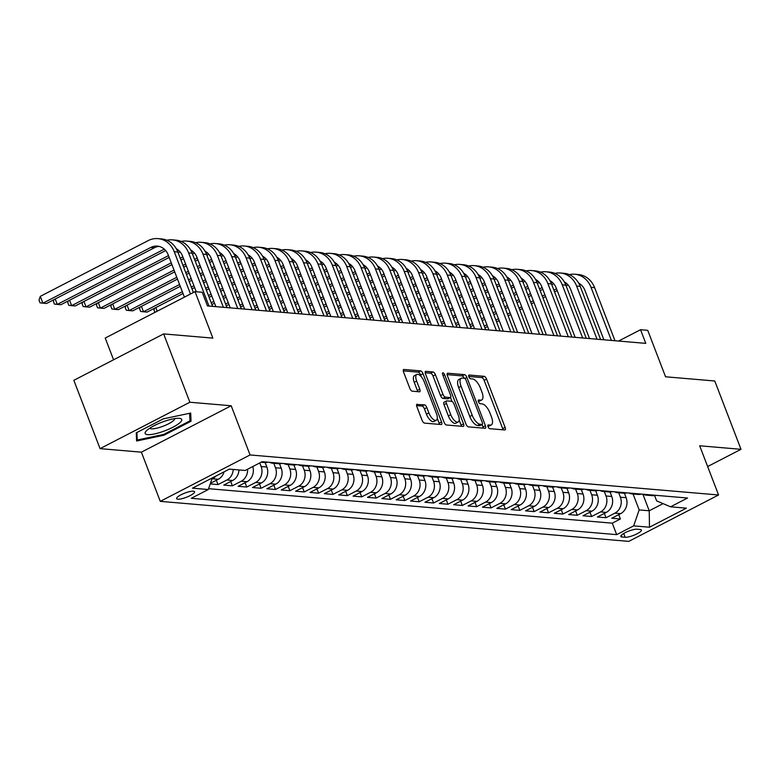 <?xml version="1.0" encoding="UTF-8"?>
<svg xmlns="http://www.w3.org/2000/svg" width="780" height="780" viewBox="0 0 780 780"><rect width="100%" height="100%" fill="white"/><g stroke="black" fill="none" stroke-linecap="round" stroke-linejoin="round"><path stroke-width="1.17" d="M488.036 426.728A2.067 0.868 62.7 0 0 489.743 428.688L504.738 429.965A2.954 1.238 62.7 0 0 505.06 429.907A2.954 1.238 62.7 0 0 505.118 427.401L486.584 379.119A2.954 1.238 62.7 0 0 484.136 376.321L469.151 375.034A2.067 0.868 62.7 0 0 468.926 375.073A2.067 0.868 62.7 0 0 468.887 376.828A2.067 0.868 62.7 0 0 470.594 378.787L472.534 378.953A9.448 3.968 62.7 0 1 480.344 387.923L481.884 391.95A9.448 3.968 62.7 0 1 481.709 399.965A9.448 3.968 62.7 0 1 480.665 400.15L478.725 399.984A2.067 0.868 62.7 0 0 478.501 400.023A2.067 0.868 62.7 0 0 478.462 401.778A2.067 0.868 62.7 0 0 480.168 403.738L482.108 403.904A9.448 3.968 62.7 0 1 489.918 412.873L491.459 416.9A9.448 3.968 62.7 0 1 491.283 424.915A9.448 3.968 62.7 0 1 490.24 425.1L488.299 424.934A2.067 0.868 62.7 0 0 488.075 424.973A2.067 0.868 62.7 0 0 488.036 426.728M177.83 499.2A9.633 2.233 159 0 0 188.37 496.46A9.633 2.233 159 0 0 194.591 491.741A9.633 2.233 159 0 0 193.362 491.176A9.633 2.233 159 0 0 182.832 493.915A9.633 2.233 159 0 0 176.611 498.644A9.633 2.233 159 0 0 177.83 499.2M417.281 404.206A2.954 1.238 62.7 0 0 416.949 404.264A2.954 1.238 62.7 0 0 416.9 406.77L422.097 420.313A2.954 1.238 62.7 0 0 424.544 423.121L441.188 424.534A2.954 1.238 62.7 0 0 441.509 424.476A2.954 1.238 62.7 0 0 441.568 421.98L423.033 373.688A2.954 1.238 62.7 0 0 420.586 370.89L403.942 369.466A2.954 1.238 62.7 0 0 403.621 369.525A2.954 1.238 62.7 0 0 403.562 372.031L409.841 388.391A2.954 1.238 62.7 0 0 412.288 391.19L419.406 391.804A2.954 1.238 62.7 0 0 419.738 391.745A2.954 1.238 62.7 0 0 419.786 389.24L416.676 381.127A7.897 3.315 62.7 0 1 416.822 374.429A7.897 3.315 62.7 0 1 424.223 381.771L436.42 413.556A7.897 3.315 62.7 0 1 436.273 420.254A7.897 3.315 62.7 0 1 428.873 412.912L426.845 407.618A2.954 1.238 62.7 0 0 424.408 404.81L416.715 404.498M707.655 466.547L741 449.319L714.773 380.991L665.554 376.789L647.722 330.33L640.536 329.716L645.782 343.375L207.46 305.935L202.215 292.266L195.029 291.661L105.222 338.052L113.568 359.785M189.871 402.236L100.064 448.636L141.385 452.166L231.182 405.766L189.871 402.236L163.644 333.908L212.862 338.12L195.029 291.661M231.182 405.766L250.068 454.954L718.565 494.978L628.768 541.379L160.27 501.355L250.068 454.954M741 449.319L699.679 445.79L718.565 494.978M465.972 424.057A2.954 1.238 62.7 0 0 468.409 426.865L485.053 428.288A2.954 1.238 62.7 0 0 485.384 428.23A2.954 1.238 62.7 0 0 485.433 425.724L466.898 377.442A2.954 1.238 62.7 0 0 464.461 374.634L447.817 373.21A2.954 1.238 62.7 0 0 447.486 373.269A2.954 1.238 62.7 0 0 447.437 375.775L465.972 424.057M463.115 426.416L446.472 424.993A2.954 1.238 62.7 0 1 444.034 422.185L425.5 373.903A2.954 1.238 62.7 0 1 425.558 371.397A2.954 1.238 62.7 0 1 425.88 371.339L433.007 371.953A2.954 1.238 62.7 0 1 435.445 374.751L442.962 394.329A2.954 1.238 62.7 0 0 445.399 397.137L450.128 397.537A2.954 1.238 62.7 0 0 450.45 397.478A2.954 1.238 62.7 0 0 450.508 394.982L442.679 374.595A2.067 0.868 62.7 0 1 442.718 372.84A2.067 0.868 62.7 0 1 444.659 374.761L463.505 423.852A2.954 1.238 62.7 0 1 463.447 426.358A2.954 1.238 62.7 0 1 463.115 426.416M100.064 448.636L73.837 380.308L163.644 333.908M210.22 483.922L218.01 484.594L216.343 480.256M233.23 469.443A12.041 10.569 94.9 0 1 226.863 480.012L232.615 480.509L223.753 485.082L232.381 485.823L230.714 481.484M247.591 469.219A12.041 10.569 94.9 0 1 241.234 481.24L246.987 481.728L238.124 486.31L246.753 487.042L245.086 482.713M259.74 462.94L261.125 466.518A12.041 10.569 94.9 0 1 255.606 482.469L261.358 482.956L252.496 487.539L261.125 488.27L259.457 483.941M273.79 463.32L275.496 467.747A12.041 10.569 94.9 0 1 269.977 483.697L275.73 484.185L266.867 488.767L275.496 489.499L273.829 485.17M288.161 464.548L289.858 468.975A12.041 10.569 94.9 0 1 284.349 484.926L290.101 485.413L281.239 489.996L289.868 490.727L288.2 486.398M302.533 465.777L304.229 470.203A12.041 10.569 94.9 0 1 298.721 486.154L304.473 486.642L295.61 491.224L304.239 491.956L302.572 487.627M316.904 467.005L318.601 471.432A12.041 10.569 94.9 0 1 313.092 487.383L318.844 487.87L309.982 492.443L318.601 493.184L316.943 488.855M331.276 468.224L332.972 472.66A12.041 10.569 94.9 0 1 327.464 488.611L333.216 489.099L324.353 493.672L332.972 494.413L331.315 490.084M345.647 469.453L347.344 473.889A12.041 10.569 94.9 0 1 341.835 489.83L347.587 490.327L338.725 494.9L347.344 495.641L345.686 491.302M360.019 470.681L361.715 475.118A12.041 10.569 94.9 0 1 356.206 491.059L361.959 491.556L353.096 496.129L361.715 496.87L360.058 492.531M374.39 471.91L376.087 476.346A12.041 10.569 94.9 0 1 370.578 492.287L376.331 492.784L367.468 497.357L376.087 498.098L374.429 493.76M388.762 473.138L390.458 477.575A12.041 10.569 94.9 0 1 384.95 493.516L390.692 494.013L381.839 498.586L390.458 499.327L388.801 494.988M403.133 474.367L404.83 478.793A12.041 10.569 94.9 0 1 399.321 494.744L405.064 495.241L396.211 499.814L404.83 500.546L403.172 496.216M417.505 475.595L419.201 480.022A12.041 10.569 94.9 0 1 413.692 495.973L419.435 496.46L410.582 501.043L419.201 501.774L417.544 497.445M431.876 476.824L433.573 481.25A12.041 10.569 94.9 0 1 428.064 497.201L433.807 497.689L424.954 502.271L433.573 503.002L431.915 498.673M446.248 478.052L447.944 482.479A12.041 10.569 94.9 0 1 442.435 498.43L448.178 498.917L439.325 503.5L447.944 504.231L446.287 499.902M460.619 479.281L462.316 483.707A12.041 10.569 94.9 0 1 456.807 499.658L462.55 500.146L453.697 504.728L462.316 505.459L460.658 501.13M474.991 480.509L476.687 484.936A12.041 10.569 94.9 0 1 471.178 500.887L476.921 501.374L468.068 505.957L476.687 506.688L475.02 502.359M489.362 481.738L491.059 486.164A12.041 10.569 94.9 0 1 485.55 502.115L491.293 502.603L482.44 507.175L491.059 507.917L489.392 503.587M503.724 482.956L505.43 487.393A12.041 10.569 94.9 0 1 499.921 503.344L505.664 503.831L496.811 508.404L505.43 509.145L503.763 504.816M518.096 484.185L519.802 488.621A12.041 10.569 94.9 0 1 514.293 504.562L520.036 505.06L511.183 509.633L519.802 510.374L518.135 506.035M532.467 485.413L534.173 489.85A12.041 10.569 94.9 0 1 528.664 505.791L534.407 506.288L525.554 510.861L534.173 511.602L532.506 507.263M546.838 486.642L548.545 491.078A12.041 10.569 94.9 0 1 543.026 507.019L548.779 507.517L539.916 512.09L548.545 512.831L546.877 508.492M561.21 487.87L562.916 492.307A12.041 10.569 94.9 0 1 557.398 508.248L563.15 508.745L554.288 513.318L562.916 514.059L561.249 509.72M575.582 489.099L577.288 493.526A12.041 10.569 94.9 0 1 571.769 509.476L577.522 509.964L568.659 514.547L577.288 515.278L575.62 510.949M589.953 490.327L591.659 494.754A12.041 10.569 94.9 0 1 586.141 510.705L591.893 511.192L583.03 515.775L591.659 516.506L589.992 512.177M604.325 491.556L606.031 495.982A12.041 10.569 94.9 0 1 600.512 511.933L606.265 512.421L597.402 517.004L606.031 517.735L614.884 513.162A12.041 10.569 -85.1 0 0 620.402 497.211L618.696 492.784M604.364 513.406L606.031 517.735M261.358 482.956A12.041 10.569 -85.1 0 0 266.867 467.015L265.151 462.54M275.73 484.185A12.041 10.569 -85.1 0 0 281.239 468.244L279.523 463.769M290.101 485.413A12.041 10.569 -85.1 0 0 295.61 469.472L293.894 464.997M304.473 486.642A12.041 10.569 -85.1 0 0 309.982 470.691L308.266 466.226M318.844 487.87A12.041 10.569 -85.1 0 0 324.353 471.919L322.637 467.454M333.216 489.099A12.041 10.569 -85.1 0 0 338.725 473.148L337.009 468.683M347.587 490.327A12.041 10.569 -85.1 0 0 353.096 474.377L351.38 469.901M361.959 491.556A12.041 10.569 -85.1 0 0 367.468 475.605L365.752 471.13M376.331 492.784A12.041 10.569 -85.1 0 0 381.839 476.834L380.123 472.358M390.692 494.013A12.041 10.569 -85.1 0 0 396.211 478.062L394.495 473.587M405.064 495.241A12.041 10.569 -85.1 0 0 410.582 479.29L408.866 474.815M419.435 496.46A12.041 10.569 -85.1 0 0 424.954 480.519L423.238 476.044M433.807 497.689A12.041 10.569 -85.1 0 0 439.325 481.748L437.609 477.272M448.178 498.917A12.041 10.569 -85.1 0 0 453.697 482.976L451.981 478.501M462.55 500.146A12.041 10.569 -85.1 0 0 468.068 484.204L466.352 479.729M476.921 501.374A12.041 10.569 -85.1 0 0 482.44 485.423L480.714 480.958M491.293 502.603A12.041 10.569 -85.1 0 0 496.811 486.652L495.085 482.186M505.664 503.831A12.041 10.569 -85.1 0 0 511.173 487.88L509.457 483.415M520.036 505.06A12.041 10.569 -85.1 0 0 525.544 489.109L523.828 484.633M534.407 506.288A12.041 10.569 -85.1 0 0 539.916 490.337L538.2 485.862M548.779 507.517A12.041 10.569 -85.1 0 0 554.288 491.566L552.572 487.09M563.15 508.745A12.041 10.569 -85.1 0 0 568.659 492.794L566.943 488.319M577.522 509.964A12.041 10.569 -85.1 0 0 583.03 494.023L581.315 489.548M591.893 511.192A12.041 10.569 -85.1 0 0 597.402 495.251L595.686 490.776M606.265 512.421A12.041 10.569 -85.1 0 0 611.774 496.48L610.058 492.005M640.204 529.493L637.045 529.22A9.331 2.165 159 0 0 626.837 531.882A9.331 2.165 159 0 0 620.812 536.455A9.331 2.165 159 0 0 622.001 537.001L625.16 537.274A9.331 2.165 159 0 0 635.368 534.612A9.331 2.165 159 0 0 641.394 530.039A9.331 2.165 159 0 0 640.204 529.493M212.287 477.945L208.28 489.528L191.285 498.303L616.678 534.641L633.662 525.866L639.171 509.915L633.067 494.013M208.28 489.528L192.475 488.173L229.359 469.121L245.173 470.467L262.158 461.692L687.541 498.03L670.556 506.805L686.361 508.16L649.477 527.221L633.662 525.866M208.572 488.68L612.271 523.166L620.402 518.963L611.774 518.232L620.636 513.649A12.041 10.569 -85.1 0 0 626.145 497.708L624.429 493.233M643.237 494.247A12.041 10.569 -85.1 0 0 646.562 495.163A12.041 10.569 -85.1 0 0 649.984 494.822M646.562 495.163L652.304 495.651A12.041 10.569 -85.1 0 0 655.726 495.31M600.512 511.933L591.659 516.506M586.141 510.705L577.288 515.278M571.769 509.476L562.916 514.059M557.398 508.248L548.545 512.831M543.026 507.019L534.173 511.602M528.664 505.791L519.802 510.374M514.293 504.562L505.43 509.145M499.921 503.344L491.059 507.917M485.55 502.115L476.687 506.688M471.178 500.887L462.316 505.459M456.807 499.658L447.944 504.231M442.435 498.43L433.573 503.002M428.064 497.201L419.201 501.774M413.692 495.973L404.83 500.546M399.321 494.744L390.458 499.327M384.95 493.516L376.087 498.098M370.578 492.287L361.715 496.87M356.206 491.059L347.344 495.641M341.835 489.83L332.972 494.413M327.464 488.611L318.601 493.184M313.092 487.383L304.239 491.956M298.721 486.154L289.868 490.727M284.349 484.926L275.496 489.499M269.977 483.697L261.125 488.27M255.606 482.469L246.753 487.042M241.234 481.24L232.381 485.823M226.863 480.012L218.01 484.594M210.424 483.317L218.244 479.281A12.041 10.569 -85.1 0 0 224.094 471.832M215.826 476.112A12.041 10.569 94.9 0 1 212.492 478.784L211.877 479.105M639.171 509.915L649.233 510.783L663.078 503.626M642.876 494.208L649.233 510.783L649.477 527.221M654.605 495.563L656.653 500.887L670.556 506.805M141.385 452.166L160.27 501.355M640.536 329.716L618.579 341.055M618.735 514.634L620.402 518.963M612.271 523.166L616.678 534.641M635.612 493.594A12.041 10.569 94.9 0 1 632.19 493.935L637.933 494.423A12.041 10.569 -85.1 0 0 641.355 494.081M621.241 492.365A12.041 10.569 94.9 0 1 617.818 492.706L623.561 493.194A12.041 10.569 -85.1 0 0 626.983 492.853M632.19 493.935A12.041 10.569 94.9 0 1 628.875 493.019M606.869 491.137A12.041 10.569 94.9 0 1 603.447 491.478L609.19 491.975A12.041 10.569 -85.1 0 0 612.612 491.624M617.818 492.706A12.041 10.569 94.9 0 1 614.504 491.79M592.498 489.908A12.041 10.569 94.9 0 1 589.075 490.249L594.818 490.747A12.041 10.569 -85.1 0 0 598.24 490.396M603.447 491.478A12.041 10.569 94.9 0 1 600.132 490.561M578.126 488.68A12.041 10.569 94.9 0 1 574.704 489.021L580.447 489.518A12.041 10.569 -85.1 0 0 583.869 489.167M589.075 490.249A12.041 10.569 94.9 0 1 585.76 489.333M563.755 487.451A12.041 10.569 94.9 0 1 560.332 487.793L566.075 488.29A12.041 10.569 -85.1 0 0 569.498 487.948M574.704 489.021A12.041 10.569 94.9 0 1 571.389 488.104M549.383 486.223A12.041 10.569 94.9 0 1 545.961 486.564L551.704 487.061A12.041 10.569 -85.1 0 0 555.126 486.72M560.332 487.793A12.041 10.569 94.9 0 1 557.017 486.876M535.012 484.994A12.041 10.569 94.9 0 1 531.59 485.345L537.332 485.833A12.041 10.569 -85.1 0 0 540.755 485.491M545.961 486.564A12.041 10.569 94.9 0 1 542.646 485.648M520.64 483.766A12.041 10.569 94.9 0 1 517.218 484.117L522.961 484.604A12.041 10.569 -85.1 0 0 526.393 484.263M531.59 485.345A12.041 10.569 94.9 0 1 528.274 484.419M506.269 482.547A12.041 10.569 94.9 0 1 502.846 482.888L508.589 483.376A12.041 10.569 -85.1 0 0 512.021 483.034M517.218 484.117A12.041 10.569 94.9 0 1 513.903 483.19M491.897 481.319A12.041 10.569 94.9 0 1 488.475 481.66L494.227 482.147A12.041 10.569 -85.1 0 0 497.65 481.806M502.846 482.888A12.041 10.569 94.9 0 1 499.531 481.972M477.526 480.09A12.041 10.569 94.9 0 1 474.103 480.431L479.856 480.919A12.041 10.569 -85.1 0 0 483.278 480.577M488.475 481.66A12.041 10.569 94.9 0 1 485.16 480.743M463.154 478.861A12.041 10.569 94.9 0 1 459.732 479.203L465.485 479.69A12.041 10.569 -85.1 0 0 468.907 479.349M474.103 480.431A12.041 10.569 94.9 0 1 470.788 479.515M448.783 477.633A12.041 10.569 94.9 0 1 445.36 477.974L451.113 478.462A12.041 10.569 -85.1 0 0 454.535 478.12M459.732 479.203A12.041 10.569 94.9 0 1 456.417 478.286M434.411 476.404A12.041 10.569 94.9 0 1 430.989 476.746L436.741 477.243A12.041 10.569 -85.1 0 0 440.164 476.892M445.36 477.974A12.041 10.569 94.9 0 1 442.046 477.058M420.04 475.176A12.041 10.569 94.9 0 1 416.618 475.517L422.37 476.014A12.041 10.569 -85.1 0 0 425.792 475.663M430.989 476.746A12.041 10.569 94.9 0 1 427.674 475.829M405.668 473.947A12.041 10.569 94.9 0 1 402.246 474.289L407.998 474.786A12.041 10.569 -85.1 0 0 411.421 474.445M416.618 475.517A12.041 10.569 94.9 0 1 413.302 474.601M391.297 472.719A12.041 10.569 94.9 0 1 387.875 473.06L393.627 473.558A12.041 10.569 -85.1 0 0 397.049 473.216M402.246 474.289A12.041 10.569 94.9 0 1 398.931 473.372M376.925 471.49A12.041 10.569 94.9 0 1 373.503 471.832L379.255 472.329A12.041 10.569 -85.1 0 0 382.678 471.988M387.875 473.06A12.041 10.569 94.9 0 1 384.56 472.144M362.554 470.262A12.041 10.569 94.9 0 1 359.131 470.613L364.884 471.101A12.041 10.569 -85.1 0 0 368.306 470.759M373.503 471.832A12.041 10.569 94.9 0 1 370.188 470.915M348.182 469.034A12.041 10.569 94.9 0 1 344.76 469.385L350.512 469.872A12.041 10.569 -85.1 0 0 353.935 469.531M359.131 470.613A12.041 10.569 94.9 0 1 355.816 469.687M333.811 467.815A12.041 10.569 94.9 0 1 330.389 468.156L336.141 468.644A12.041 10.569 -85.1 0 0 339.563 468.302M344.76 469.385A12.041 10.569 94.9 0 1 341.445 468.458M319.439 466.586A12.041 10.569 94.9 0 1 316.017 466.927L321.769 467.415A12.041 10.569 -85.1 0 0 325.192 467.074M330.389 468.156A12.041 10.569 94.9 0 1 327.073 467.24M305.077 465.358A12.041 10.569 94.9 0 1 301.645 465.699L307.398 466.186A12.041 10.569 -85.1 0 0 310.82 465.845M316.017 466.927A12.041 10.569 94.9 0 1 312.702 466.011M290.706 464.129A12.041 10.569 94.9 0 1 287.274 464.47L293.026 464.958A12.041 10.569 -85.1 0 0 296.449 464.617M301.645 465.699A12.041 10.569 94.9 0 1 298.331 464.782M276.334 462.901A12.041 10.569 94.9 0 1 272.912 463.242L278.655 463.729A12.041 10.569 -85.1 0 0 282.077 463.388M287.274 464.47A12.041 10.569 94.9 0 1 283.959 463.554M246.987 481.728A12.041 10.569 -85.1 0 0 252.759 466.547M261.105 462.238L264.284 462.511A12.041 10.569 -85.1 0 0 267.706 462.16M272.912 463.242A12.041 10.569 94.9 0 1 269.597 462.325M232.615 480.509A12.041 10.569 -85.1 0 0 238.982 469.94M704.525 458.396L704.008 457.041M136.256 432.832L136.607 441.002L163.995 435.201L191.041 421.229L190.691 413.059L163.303 418.86L136.256 432.832M189.862 418.168L191.041 421.229M163.693 434.421L163.995 435.201M487.919 426.358A9.448 3.968 62.7 0 0 488.865 426.163L491.283 424.915M478.335 401.407A9.448 3.968 62.7 0 0 479.281 401.212L481.709 399.965M502.993 429.819A2.954 1.238 62.7 0 0 502.691 428.659L484.156 380.377A2.954 1.238 62.7 0 0 481.709 377.569L468.76 376.467M464.285 378.251A2.954 1.238 62.7 0 0 462.033 375.892L447.125 374.615M483.317 428.142A2.954 1.238 62.7 0 0 483.005 426.982L482.05 424.486M482.06 424.398A2.067 0.868 62.7 0 0 482.293 424.359A2.067 0.868 62.7 0 0 482.332 422.604L466.06 380.221A2.067 0.868 62.7 0 0 464.353 378.261L462.306 378.085A9.448 3.968 62.7 0 0 461.263 378.271A9.448 3.968 62.7 0 0 461.087 386.285L472.212 415.252A9.448 3.968 62.7 0 0 480.012 424.223L482.06 424.398L479.632 425.656A2.067 0.868 62.7 0 0 479.866 425.607A2.067 0.868 62.7 0 0 480.031 425.451M461.263 378.271L458.835 379.529A9.448 3.968 62.7 0 0 458.659 387.533L461.087 386.285M479.632 425.656L477.594 425.48A9.448 3.968 62.7 0 1 469.784 416.51L458.659 387.533M425.188 372.743L430.579 373.201L433.007 371.953M448.266 398.502A2.954 1.238 62.7 0 1 448.022 398.736A2.954 1.238 62.7 0 1 447.7 398.794L442.972 398.395A2.954 1.238 62.7 0 1 440.534 395.587L433.017 376.009A2.954 1.238 62.7 0 0 430.579 373.201M448.022 398.736L450.45 397.478L451.981 401.427M459.166 420.137L461.077 425.1L463.505 423.852M450.762 414.658A7.897 3.315 62.7 0 0 458.162 422A7.897 3.315 62.7 0 0 458.308 415.301L454.009 404.098A2.954 1.238 62.7 0 0 451.571 401.3L446.842 400.891A2.954 1.238 62.7 0 0 446.521 400.949A2.954 1.238 62.7 0 0 446.462 403.455L450.762 414.658L448.334 415.906A7.897 3.315 62.7 0 0 455.735 423.248L458.162 422M444.415 402.148A2.954 1.238 62.7 0 0 444.093 402.207A2.954 1.238 62.7 0 0 444.034 404.713L446.462 403.455M448.334 415.906L444.034 404.713M461.38 426.26A2.954 1.238 62.7 0 0 461.077 425.1M436.273 420.254L433.856 421.512A7.897 3.315 62.7 0 1 426.455 414.17L424.418 408.866A2.954 1.238 62.7 0 0 421.98 406.068L416.588 405.61M416.822 374.429L414.394 375.687A7.897 3.315 62.7 0 0 414.248 382.375L416.676 381.127M417.671 391.657A2.954 1.238 62.7 0 0 417.358 390.497L414.248 382.375M421.298 376.75L420.605 374.946A2.954 1.238 62.7 0 0 418.168 372.138L403.26 370.87M439.442 424.388A2.954 1.238 62.7 0 0 439.14 423.228L437.287 418.402M569.264 274.619A22.571 19.812 94.9 0 1 574.724 274.228L578.321 274.531A22.571 19.812 94.9 0 1 594.604 287.615L614.991 340.753M574.724 274.228A22.571 19.812 94.9 0 1 591.006 287.313L611.403 340.441M603.886 339.797L584.942 290.443A15.044 13.201 -85.1 0 0 578.653 283.091M566.66 283.51L565.442 284.144M556.491 288.766L553.858 290.131M544.898 294.762L542.266 296.117M533.296 300.748L530.663 302.113M521.693 306.745L519.061 308.11M510.1 312.741L507.468 314.096M498.498 318.727L495.865 320.093M486.895 324.724L484.263 326.089M568.064 284.953L566.153 285.938M557.183 290.569L554.551 291.935M545.591 296.566L542.958 297.921M533.988 302.562L531.356 303.917M522.385 308.548L519.753 309.913M510.793 314.545L508.16 315.9M499.19 320.541L496.558 321.896M487.588 326.527L484.955 327.892M163.644 431.252A19.558 4.534 159 0 0 179.4 418.353A19.558 4.534 159 0 0 163.234 421.717A19.558 4.534 159 0 0 146.133 431.116A19.558 4.534 159 0 0 163.644 431.252M149.77 428.191A13.396 3.11 159 0 0 162.338 426.514A13.396 3.11 159 0 0 174.739 418.597M189.657 413.273L189.979 420.859L163.771 434.401L137.241 440.017L136.919 432.49M136.48 438.048L137.241 440.017M554.892 273.39A22.571 19.812 94.9 0 1 560.352 273L563.95 273.302A22.571 19.812 94.9 0 1 580.232 286.387L600.62 339.524M560.352 273A22.571 19.812 94.9 0 1 576.635 286.084L597.032 339.212M589.514 338.569L570.57 289.214A15.044 13.201 -85.1 0 0 564.281 281.863M552.289 282.282L551.07 282.916M542.12 287.537L539.487 288.902M530.527 293.534L527.894 294.889M518.924 299.52L516.292 300.885M507.322 305.516L504.689 306.881M495.729 311.512L493.096 312.868M484.127 317.499L481.494 318.864M472.524 323.495L469.892 324.86M553.693 283.725L551.782 284.71M542.812 289.341L540.189 290.706M531.219 295.337L528.587 296.692M519.617 301.334L516.984 302.689M508.014 307.32L505.382 308.685M496.421 313.316L493.789 314.671M484.819 319.312L482.186 320.668M473.216 325.299L470.584 326.664M540.52 272.161A22.571 19.812 94.9 0 1 545.981 271.772L549.578 272.074A22.571 19.812 94.9 0 1 565.861 285.158L586.248 338.296M545.981 271.772A22.571 19.812 94.9 0 1 562.263 284.856L582.66 337.984M575.143 337.35L556.198 287.986A15.044 13.201 -85.1 0 0 549.91 280.634M537.917 281.063L536.698 281.687M527.748 286.309L525.115 287.674M516.155 292.305L513.523 293.66M504.553 298.301L501.92 299.656M492.95 304.288L490.318 305.653M481.357 310.284L478.725 311.639M469.755 316.28L467.123 317.635M458.152 322.267L455.52 323.632M539.321 282.497L537.41 283.481M528.45 288.113L525.817 289.477M516.847 294.109L514.215 295.464M505.245 300.105L502.613 301.46M493.642 306.091L491.02 307.456M482.05 312.088L479.417 313.443M470.447 318.084L467.815 319.439M458.845 324.07L456.222 325.435M526.149 270.933A22.571 19.812 94.9 0 1 531.609 270.543L535.207 270.845A22.571 19.812 94.9 0 1 551.489 283.93L571.886 337.067M531.609 270.543A22.571 19.812 94.9 0 1 547.892 283.627L568.288 336.755M560.771 336.122L541.827 286.757A15.044 13.201 -85.1 0 0 535.538 279.406M523.546 279.835L522.327 280.459M513.376 285.08L510.754 286.445M501.784 291.077L499.151 292.432M490.181 297.073L487.549 298.428M478.579 303.059L475.956 304.424M466.986 309.055L464.353 310.411M455.383 315.052L452.751 316.407M443.781 321.038L441.148 322.403M524.95 281.268L523.039 282.253M514.078 286.884L511.446 288.249M502.476 292.88L499.843 294.245M490.873 298.877L488.241 300.232M479.281 304.863L476.648 306.228M467.678 310.859L465.046 312.224M456.076 316.856L453.443 318.211M444.473 322.842L441.851 324.207M511.777 269.714A22.571 19.812 94.9 0 1 517.237 269.315L520.835 269.627A22.571 19.812 94.9 0 1 537.118 282.701L557.515 335.839M517.237 269.315A22.571 19.812 94.9 0 1 533.52 282.399L553.917 335.536M546.4 334.893L527.456 285.538A15.044 13.201 -85.1 0 0 521.167 278.177M509.174 278.606L507.956 279.23M499.015 283.852L496.382 285.217M487.412 289.848L484.78 291.213M475.81 295.844L473.177 297.2M464.207 301.831L461.584 303.196M452.615 307.827L449.982 309.192M441.012 313.823L438.38 315.178M429.409 319.81L426.787 321.175M510.578 280.04L508.667 281.024M499.707 285.665L497.075 287.02M488.104 291.652L485.472 293.017M476.502 297.648L473.869 299.003M464.909 303.644L462.277 305M453.307 309.631L450.674 310.996M441.704 315.627L439.072 316.982M430.111 321.623L427.479 322.978M497.406 268.486A22.571 19.812 94.9 0 1 502.866 268.086L506.464 268.398A22.571 19.812 94.9 0 1 522.746 281.482L543.143 334.61M502.866 268.086A22.571 19.812 94.9 0 1 519.149 281.171L539.545 334.308M532.028 333.665L513.084 284.31A15.044 13.201 -85.1 0 0 506.795 276.949M494.803 277.378L493.584 278.002M484.643 282.623L482.011 283.988M473.041 288.619L470.408 289.985M461.438 294.616L458.806 295.971M449.845 300.602L447.213 301.967M438.243 306.599L435.61 307.964M426.64 312.595L424.008 313.95M415.038 318.581L412.415 319.946M496.207 278.811L494.296 279.796M485.335 284.437L482.703 285.792M473.733 290.423L471.101 291.788M462.13 296.419L459.498 297.775M450.538 302.416L447.905 303.771M438.935 308.402L436.303 309.767M427.333 314.398L424.7 315.754M415.74 320.395L413.107 321.75M483.034 267.257A22.571 19.812 94.9 0 1 488.494 266.857L492.092 267.169A22.571 19.812 94.9 0 1 508.375 280.254L528.772 333.382M488.494 266.857A22.571 19.812 94.9 0 1 504.777 279.942L525.174 333.079M517.657 332.436L498.712 283.081A15.044 13.201 -85.1 0 0 492.424 275.72M480.431 276.149L479.212 276.783M470.272 281.404L467.639 282.76M458.669 287.391L456.037 288.756M447.067 293.387L444.434 294.743M435.474 299.383L432.841 300.739M423.872 305.37L421.239 306.735M412.269 311.366L409.636 312.721M400.676 317.363L398.044 318.718M481.835 277.582L479.924 278.567M470.964 283.208L468.331 284.564M459.361 289.195L456.729 290.56M447.759 295.191L445.127 296.546M436.166 301.187L433.534 302.543M424.564 307.174L421.931 308.539M412.961 313.17L410.329 314.525M401.369 319.166L398.736 320.522M468.663 266.029A22.571 19.812 94.9 0 1 474.123 265.629L477.721 265.941A22.571 19.812 94.9 0 1 494.003 279.026L514.4 332.153M474.123 265.629A22.571 19.812 94.9 0 1 490.406 278.714L510.802 331.851M503.285 331.207L484.341 281.853A15.044 13.201 -85.1 0 0 478.052 274.492M466.06 274.921L464.841 275.555M455.9 280.176L453.268 281.531M444.298 286.162L441.665 287.527M432.695 292.159L430.063 293.514M421.102 298.155L418.47 299.51M409.5 304.142L406.868 305.506M397.898 310.138L395.265 311.493M386.305 316.134L383.672 317.489M467.464 276.354L465.553 277.349M456.592 281.98L453.96 283.335M444.99 287.966L442.357 289.331M433.387 293.962L430.755 295.327M421.795 299.959L419.162 301.314M410.192 305.945L407.56 307.31M398.59 311.942L395.957 313.306M386.997 317.938L384.365 319.293M454.291 264.8A22.571 19.812 94.9 0 1 459.752 264.401L463.349 264.712A22.571 19.812 94.9 0 1 479.632 277.797L500.029 330.925M459.752 264.401A22.571 19.812 94.9 0 1 476.034 277.485L496.431 330.623M488.914 329.979L469.969 280.625A15.044 13.201 -85.1 0 0 463.681 273.263M451.688 273.692L450.469 274.326M441.529 278.947L438.896 280.303M429.926 284.934L427.294 286.299M418.324 290.93L415.691 292.295M406.731 296.927L404.098 298.282M395.128 302.913L392.496 304.278M383.526 308.909L380.894 310.274M371.933 314.906L369.301 316.261M453.102 275.125L451.181 276.12M442.221 280.751L439.589 282.106M430.619 286.748L427.986 288.103M419.016 292.734L416.383 294.099M407.423 298.73L404.791 300.085M395.821 304.726L393.188 306.082M384.218 310.713L381.586 312.078M372.625 316.709L369.993 318.065M439.92 263.572A22.571 19.812 94.9 0 1 445.38 263.182L448.978 263.484A22.571 19.812 94.9 0 1 465.26 276.569L485.657 329.696M445.38 263.182A22.571 19.812 94.9 0 1 461.662 276.256L482.06 329.394M474.542 328.75L455.598 279.396A15.044 13.201 -85.1 0 0 449.309 272.035M437.317 272.464L436.098 273.098M427.157 277.719L424.525 279.074M415.555 283.706L412.922 285.07M403.952 289.702L401.32 291.067M392.36 295.698L389.727 297.053M380.757 301.685L378.125 303.049M369.154 307.681L366.522 309.046M357.562 313.677L354.929 315.032M438.731 273.897L436.819 274.892M427.849 279.523L425.217 280.878M416.247 285.519L413.615 286.874M404.644 291.505L402.012 292.87M393.052 297.502L390.419 298.857M381.449 303.498L378.817 304.853M369.847 309.485L367.214 310.849M358.254 315.481L355.622 316.836M425.548 262.343A22.571 19.812 94.9 0 1 431.008 261.953L434.606 262.255A22.571 19.812 94.9 0 1 450.889 275.34L471.286 328.477M431.008 261.953A22.571 19.812 94.9 0 1 447.291 275.038L467.688 328.165M460.171 327.522L441.226 278.168A15.044 13.201 -85.1 0 0 434.938 270.806M422.945 271.235L421.726 271.869M412.786 276.49L410.153 277.846M401.183 282.487L398.551 283.842M389.581 288.473L386.948 289.838M377.988 294.469L375.356 295.825M366.385 300.466L363.753 301.821M354.783 306.452L352.151 307.817M343.19 312.448L340.558 313.804M424.359 272.678L422.448 273.663M413.478 278.294L410.845 279.649M401.875 284.29L399.243 285.646M390.273 290.277L387.65 291.642M378.68 296.273L376.048 297.628M367.078 302.269L364.445 303.625M355.475 308.256L352.843 309.621M343.882 314.252L341.25 315.607M411.177 261.115A22.571 19.812 94.9 0 1 416.647 260.725L420.235 261.027A22.571 19.812 94.9 0 1 436.517 274.111L456.914 327.249M416.647 260.725A22.571 19.812 94.9 0 1 432.919 273.809L453.316 326.937M445.799 326.293L426.855 276.939A15.044 13.201 -85.1 0 0 420.566 269.587M408.574 270.007L407.355 270.64M398.414 275.262L395.782 276.617M386.812 281.258L384.179 282.613M375.209 287.245L372.577 288.61M363.616 293.241L360.984 294.596M352.014 299.237L349.381 300.593M340.411 305.224L337.779 306.589M328.819 311.22L326.186 312.575M409.988 271.45L408.077 272.435M399.106 277.066L396.474 278.431M387.504 283.062L384.872 284.417M375.911 289.048L373.279 290.413M364.309 295.045L361.676 296.41M352.706 301.041L350.074 302.396M341.104 307.027L338.481 308.392M329.511 313.024L326.878 314.389M396.805 259.886A22.571 19.812 94.9 0 1 402.275 259.496L405.863 259.798A22.571 19.812 94.9 0 1 422.146 272.883L442.543 326.02M402.275 259.496A22.571 19.812 94.9 0 1 418.548 272.581L438.945 325.709M431.428 325.065L412.483 275.71A15.044 13.201 -85.1 0 0 406.195 268.359M394.202 268.778L392.983 269.412M384.043 274.034L381.41 275.398M372.44 280.03L369.808 281.385M360.838 286.016L358.215 287.381M349.245 292.012L346.613 293.377M337.642 298.009L335.01 299.364M326.04 303.995L323.407 305.36M314.447 309.991L311.815 311.356M395.616 270.221L393.705 271.206M384.735 275.837L382.102 277.202M373.132 281.834L370.5 283.189M361.54 287.83L358.907 289.185M349.937 293.816L347.305 295.181M338.335 299.812L335.702 301.168M326.742 305.809L324.11 307.164M315.139 311.795L312.507 313.16M382.434 258.658A22.571 19.812 94.9 0 1 387.904 258.268L391.492 258.57A22.571 19.812 94.9 0 1 407.774 271.654L428.171 324.792M387.904 258.268A22.571 19.812 94.9 0 1 404.186 271.352L424.573 324.48M417.056 323.837L398.112 274.482A15.044 13.201 -85.1 0 0 391.823 267.13M379.831 267.55L378.612 268.183M369.671 272.805L367.039 274.17M358.069 278.801L355.436 280.156M346.476 284.788L343.844 286.153M334.873 290.784L332.241 292.149M323.271 296.78L320.639 298.135M311.668 302.767L309.046 304.132M300.076 308.763L297.443 310.128M381.244 268.993L379.334 269.977M370.363 274.609L367.731 275.974M358.761 280.605L356.128 281.96M347.168 286.601L344.536 287.956M335.566 292.588L332.933 293.953M323.963 298.584L321.331 299.939M312.37 304.58L309.738 305.935M300.768 310.567L298.135 311.932M368.062 257.429A22.571 19.812 94.9 0 1 373.532 257.039L377.12 257.341A22.571 19.812 94.9 0 1 393.403 270.426L413.8 323.564M373.532 257.039A22.571 19.812 94.9 0 1 389.815 270.124L410.202 323.252M402.685 322.618L383.74 273.253A15.044 13.201 -85.1 0 0 377.452 265.902M365.459 266.331L364.24 266.955M355.3 271.577L352.667 272.942M343.697 277.573L341.065 278.928M332.104 283.569L329.472 284.924M320.502 289.555L317.869 290.921M308.899 295.552L306.267 296.907M297.307 301.548L294.674 302.903M285.704 307.535L283.072 308.899M366.873 267.764L364.962 268.749M355.992 273.38L353.36 274.745M344.389 279.377L341.757 280.732M332.797 285.373L330.164 286.728M321.194 291.359L318.562 292.724M309.592 297.356L306.959 298.721M297.999 303.352L295.366 304.707M286.397 309.338L283.764 310.703M353.691 256.201A22.571 19.812 94.9 0 1 359.161 255.811L362.749 256.113A22.571 19.812 94.9 0 1 379.031 269.197L399.428 322.335M359.161 255.811A22.571 19.812 94.9 0 1 375.443 268.895L395.831 322.023M388.313 321.389L369.369 272.025A15.044 13.201 -85.1 0 0 363.08 264.673M351.098 265.102L349.869 265.726M340.928 270.348L338.296 271.713M329.326 276.344L326.693 277.7M317.733 282.34L315.101 283.696M306.13 288.327L303.498 289.692M294.528 294.323L291.895 295.678M282.935 300.319L280.303 301.675M271.333 306.306L268.7 307.671M352.502 266.536L350.59 267.52M341.62 272.152L338.988 273.517M330.018 278.148L327.385 279.513M318.425 284.144L315.793 285.5M306.823 290.131L304.19 291.496M295.22 296.127L292.588 297.492M283.627 302.123L280.995 303.478M272.025 308.11L269.392 309.475M339.319 254.982A22.571 19.812 94.9 0 1 344.789 254.582L348.377 254.894A22.571 19.812 94.9 0 1 364.66 267.969L385.057 321.106M344.789 254.582A22.571 19.812 94.9 0 1 361.072 267.667L381.469 320.804M373.952 320.161L354.998 270.806A15.044 13.201 -85.1 0 0 348.719 263.445M336.726 263.874L335.498 264.498M326.557 269.119L323.924 270.485M314.954 275.116L312.322 276.481M303.361 281.112L300.729 282.467M291.759 287.099L289.127 288.464M280.156 293.095L277.524 294.46M268.564 299.091L265.931 300.446M256.961 305.077L254.329 306.442M338.13 265.307L336.219 266.292M327.249 270.933L324.616 272.288M315.647 276.919L313.014 278.285M304.054 282.916L301.421 284.271M292.451 288.912L289.819 290.267M280.849 294.898L278.216 296.264M269.256 300.895L266.623 302.25M257.654 306.891L255.021 308.246M324.958 253.753A22.571 19.812 94.9 0 1 330.418 253.354L334.006 253.666A22.571 19.812 94.9 0 1 350.288 266.75L370.685 319.878M330.418 253.354A22.571 19.812 94.9 0 1 346.7 266.438L367.097 319.576M359.58 318.932L340.626 269.578A15.044 13.201 -85.1 0 0 334.347 262.216M322.354 262.645L321.126 263.269M312.185 267.891L309.553 269.256M300.583 273.887L297.95 275.252M288.99 279.883L286.357 281.239M277.387 285.87L274.755 287.235M265.785 291.866L263.152 293.231M254.192 297.863L251.56 299.218M242.59 303.849L239.957 305.214M323.758 264.079L321.848 265.064M312.877 269.704L310.245 271.06M301.275 275.691L298.642 277.056M289.682 281.687L287.05 283.043M278.08 287.683L275.447 289.039M266.477 293.67L263.845 295.035M254.885 299.666L252.252 301.022M243.282 305.662L240.649 307.018M310.586 252.525A22.571 19.812 94.9 0 1 316.046 252.125L319.634 252.437A22.571 19.812 94.9 0 1 335.917 265.522L356.314 318.649M316.046 252.125A22.571 19.812 94.9 0 1 332.329 265.21L352.726 318.347M345.209 317.704L326.255 268.349A15.044 13.201 -85.1 0 0 319.976 260.988M307.983 261.417L306.755 262.051M297.814 266.672L295.181 268.027M286.211 272.659L283.579 274.024M274.619 278.655L271.986 280.01M263.016 284.651L260.383 286.006M251.413 290.638L248.781 292.003M239.821 296.634L237.188 297.989M228.218 302.63L225.586 303.985M309.387 262.85L307.476 263.835M298.506 268.476L295.873 269.831M286.904 274.462L284.281 275.827M275.311 280.459L272.678 281.824M263.708 286.455L261.076 287.81M252.106 292.442L249.473 293.806M240.513 298.438L237.88 299.803M228.91 304.434L226.278 305.789M296.215 251.297A22.571 19.812 94.9 0 1 301.675 250.897L305.263 251.209A22.571 19.812 94.9 0 1 321.545 264.293L341.942 317.421M301.675 250.897A22.571 19.812 94.9 0 1 317.957 263.981L338.354 317.119M330.837 316.475L311.883 267.121A15.044 13.201 -85.1 0 0 305.604 259.76M293.611 260.189L292.383 260.822M283.442 265.444L280.81 266.799M271.84 271.43L269.207 272.795M260.247 277.427L257.615 278.782M248.644 283.423L246.012 284.778M237.042 289.409L234.409 290.774M225.449 295.406L222.817 296.761M213.847 301.402L211.214 302.757M295.015 261.622L293.104 262.616M284.135 267.248L281.502 268.603M272.532 273.234L269.909 274.599M260.939 279.23L258.307 280.595M249.337 285.226L246.704 286.582M237.734 291.213L235.111 292.578M226.141 297.209L223.509 298.574M214.539 303.206L211.906 304.561M281.843 250.068A22.571 19.812 94.9 0 1 287.303 249.668L290.891 249.98A22.571 19.812 94.9 0 1 307.174 263.065L327.571 316.192M287.303 249.668A22.571 19.812 94.9 0 1 303.586 262.753L323.983 315.89M316.465 315.247L297.511 265.892A15.044 13.201 -85.1 0 0 291.232 258.531M279.24 258.96L278.021 259.594M269.071 264.215L266.438 265.57M257.468 270.202L254.845 271.567M245.875 276.198L243.243 277.563M234.273 282.194L231.641 283.549M222.671 288.181L220.038 289.546M211.078 294.177L208.445 295.542M280.644 260.393L278.733 261.388M269.763 266.019L267.13 267.374M258.17 272.015L255.538 273.37M246.568 278.002L243.935 279.367M234.965 283.998L232.333 285.353M223.363 289.994L220.74 291.349M211.77 295.981L209.137 297.346M267.472 248.839A22.571 19.812 94.9 0 1 272.932 248.45L276.52 248.752A22.571 19.812 94.9 0 1 292.802 261.836L313.199 314.964M272.932 248.45A22.571 19.812 94.9 0 1 289.214 261.524L309.611 314.662M302.094 314.018L283.15 264.664A15.044 13.201 -85.1 0 0 276.861 257.302M264.869 257.731L263.65 258.365M254.699 262.987L252.067 264.342M243.097 268.973L240.474 270.338M231.504 274.969L228.871 276.334M219.901 280.966L217.269 282.321M208.299 286.952L205.676 288.317M266.273 259.165L264.361 260.159M255.391 264.79L252.759 266.146M243.799 270.787L241.166 272.142M232.196 276.773L229.564 278.138M220.594 282.769L217.961 284.125M209.001 288.766L206.368 290.121M154.908 312.39L153.972 309.943L154.557 308.236M155.805 307.593L157.189 311.21M253.1 247.611A22.571 19.812 94.9 0 1 258.56 247.221L262.148 247.523A22.571 19.812 94.9 0 1 278.431 260.608L298.828 313.745M258.56 247.221A22.571 19.812 94.9 0 1 274.843 260.305L295.24 313.433M287.723 312.79L268.778 263.435A15.044 13.201 -85.1 0 0 262.49 256.074M250.497 256.503L249.278 257.137M240.328 261.758L237.695 263.113M228.735 267.755L226.102 269.11M217.132 273.741L214.5 275.106M205.53 279.737L202.897 281.093M193.937 285.733L191.305 287.089M182.335 291.72L143.51 311.776L147.108 312.088L183.027 293.524M251.901 257.946L249.99 258.931M241.02 263.562L238.387 264.927M229.427 269.558L226.795 270.913M217.825 275.545L215.192 276.91M206.222 281.541L203.59 282.906M194.63 287.537L191.997 288.892M141.434 306.365L143.51 311.776L140.644 311.454L139.601 308.724L140.185 307.008M238.729 246.382A22.571 19.812 94.9 0 1 244.189 245.993L247.777 246.295A22.571 19.812 94.9 0 1 264.059 259.379L284.456 312.517M244.189 245.993A22.571 19.812 94.9 0 1 260.471 259.077L280.868 312.205M273.351 311.561L254.407 262.207A15.044 13.201 -85.1 0 0 248.118 254.855M236.125 255.274L234.907 255.908M225.956 260.53L223.324 261.885M214.364 266.526L211.731 267.881M202.761 272.512L200.128 273.877M191.159 278.509L188.526 279.864M179.566 284.505L129.139 310.557L132.736 310.859L180.258 286.309M237.53 256.718L235.618 257.702M226.649 262.334L224.016 263.698M215.056 268.33L212.423 269.685M203.453 274.316L200.821 275.681M191.851 280.312L189.218 281.677M127.062 305.136L129.139 310.557L126.272 310.226L125.229 307.495L125.814 305.779M224.357 245.154A22.571 19.812 94.9 0 1 229.817 244.764L233.415 245.066A22.571 19.812 94.9 0 1 249.688 258.151L270.085 311.288M229.817 244.764A22.571 19.812 94.9 0 1 246.1 257.849L266.497 310.976M258.979 310.333L240.035 260.978A15.044 13.201 -85.1 0 0 233.746 253.627M221.754 254.046L220.535 254.68M211.585 259.301L208.952 260.666M199.992 265.298L197.359 266.653M188.389 271.284L185.757 272.649M176.787 277.28L114.767 309.328L118.365 309.631L177.479 279.084M223.158 255.489L221.247 256.474M212.277 261.105L209.644 262.47M200.684 267.101L198.052 268.456M189.082 273.098L186.449 274.453M112.691 303.907L114.767 309.328L111.901 308.997L110.858 306.267L111.442 304.551M209.986 243.925A22.571 19.812 94.9 0 1 215.446 243.535L219.043 243.838A22.571 19.812 94.9 0 1 235.316 256.922L255.713 310.06M215.446 243.535A22.571 19.812 94.9 0 1 231.728 256.62L252.125 309.748M244.608 309.104L225.664 259.75A15.044 13.201 -85.1 0 0 219.375 252.398M207.382 252.817L206.164 253.451M197.213 258.073L194.581 259.438M185.62 264.069L182.988 265.424M174.018 270.055L100.396 308.1L103.993 308.402L174.71 271.869M208.786 254.26L206.875 255.245M197.905 259.877L195.273 261.241M186.313 265.873L183.68 267.228M98.319 302.679L100.396 308.1L97.529 307.769L96.486 305.038L97.071 303.322M195.614 242.697A22.571 19.812 94.9 0 1 201.074 242.307L204.672 242.609A22.571 19.812 94.9 0 1 220.954 255.694L241.342 308.831M201.074 242.307A22.571 19.812 94.9 0 1 217.357 255.391L237.754 308.519M230.236 307.885L211.292 258.521A15.044 13.201 -85.1 0 0 205.003 251.17M193.011 251.599L191.792 252.223M182.842 256.844L180.209 258.209M171.249 262.84L86.024 306.872L89.622 307.174L171.941 264.644M194.415 253.032L192.504 254.017M183.534 258.648L180.901 260.013M83.947 301.45L86.024 306.872L83.158 306.54L82.114 303.81L82.699 302.104M181.243 241.468A22.571 19.812 94.9 0 1 186.703 241.078L190.3 241.391A22.571 19.812 94.9 0 1 206.583 254.465L226.97 307.603M186.703 241.078A22.571 19.812 94.9 0 1 202.985 254.163L223.382 307.3M215.865 306.657L196.921 257.293A15.044 13.201 -85.1 0 0 190.632 249.941M178.639 250.37L177.421 250.994M168.47 255.616L71.653 305.643L75.251 305.945L169.162 257.419M180.043 251.803L178.132 252.788M69.576 300.222L71.653 305.643L68.796 305.311L67.743 302.581L68.328 300.875M166.871 240.25A22.571 19.812 94.9 0 1 172.331 239.85L175.929 240.162A22.571 19.812 94.9 0 1 192.211 253.246L212.599 306.374M172.331 239.85A22.571 19.812 94.9 0 1 188.614 252.935L209.011 306.072M196.248 291.759L182.549 256.074A15.044 13.201 -85.1 0 0 176.261 248.713M164.268 249.142L57.281 304.415L60.879 304.717L165.672 250.575M55.204 299.003L57.281 304.415L54.425 304.083L53.371 301.353L53.957 299.647M184.411 297.141L168.178 254.845A15.044 13.201 -85.1 0 0 157.326 246.119A15.044 13.201 -85.1 0 0 150.793 247.445L42.91 303.186L40.287 296.351L148.171 240.611A22.571 19.812 94.9 0 1 157.96 238.621L161.557 238.934A22.571 19.812 94.9 0 1 177.84 252.018L193.381 292.51M157.96 238.621A22.571 19.812 94.9 0 1 174.242 251.706L190.476 294.002M159.11 246.412A15.044 13.201 -85.1 0 0 154.391 247.757L46.508 303.498L40.053 302.854L39 300.125L40.287 296.351M261.125 466.518L266.867 467.015M275.496 467.747L281.239 468.244M289.858 468.975L295.61 469.472M304.229 470.203L309.982 470.691M318.601 471.432L324.353 471.919M332.972 472.66L338.725 473.148M347.344 473.889L353.096 474.377M361.715 475.118L367.468 475.605M376.087 476.346L381.839 476.834M390.458 477.575L396.211 478.062M404.83 478.793L410.582 479.29M419.201 480.022L424.954 480.519M433.573 481.25L439.325 481.748M447.944 482.479L453.697 482.976M462.316 483.707L468.068 484.204M476.687 484.936L482.44 485.423M491.059 486.164L496.811 486.652M505.43 487.393L511.173 487.88M519.802 488.621L525.544 489.109M534.173 489.85L539.916 490.337M548.545 491.078L554.288 491.566M562.916 492.307L568.659 492.794M577.288 493.526L583.03 494.023M591.659 494.754L597.402 495.251M606.031 495.982L611.774 496.48M620.402 497.211L626.145 497.708M614.884 513.162L620.636 513.649M212.492 478.784L218.244 479.281M623.707 533.481L625.16 537.274M621.328 535.255L622.001 537.001M487.9 426.309L490.24 425.1M478.325 401.359L480.665 400.15M481.709 377.569L484.136 376.321M484.156 380.377L486.584 379.119M502.691 428.659L505.118 427.401M447.252 373.503L447.817 373.21M462.033 375.892L464.461 374.634M464.86 378.495L466.898 377.442M483.005 426.982L485.433 425.724M469.784 416.51L472.212 415.252M477.594 425.48L480.012 424.223M425.315 371.631L425.88 371.339M433.017 376.009L435.445 374.751M440.534 395.587L442.962 394.329M442.972 398.395L445.399 397.137M447.7 398.794L450.128 397.537M443.06 375.58L444.659 374.761M421.98 406.068L424.408 404.81M424.418 408.866L426.845 407.618M426.455 414.17L428.873 412.912M417.358 390.497L419.786 389.24M403.387 369.759L403.942 369.466M418.168 372.138L420.586 370.89M420.605 374.946L423.033 373.688M439.14 423.228L441.568 421.98M594.604 287.615L591.006 287.313M580.232 286.387L576.635 286.084M565.861 285.158L562.263 284.856M551.489 283.93L547.892 283.627M537.118 282.701L533.52 282.399M522.746 281.482L519.149 281.171M508.375 280.254L504.777 279.942M494.003 279.026L490.406 278.714M479.632 277.797L476.034 277.485M465.26 276.569L461.662 276.256M450.889 275.34L447.291 275.038M436.517 274.111L432.919 273.809M422.146 272.883L418.548 272.581M407.774 271.654L404.186 271.352M393.403 270.426L389.815 270.124M379.031 269.197L375.443 268.895M364.66 267.969L361.072 267.667M350.288 266.75L346.7 266.438M335.917 265.522L332.329 265.21M321.545 264.293L317.957 263.981M307.174 263.065L303.586 262.753M292.802 261.836L289.214 261.524M278.431 260.608L274.843 260.305M264.059 259.379L260.471 259.077M249.688 258.151L246.1 257.849M235.316 256.922L231.728 256.62M220.954 255.694L217.357 255.391M206.583 254.465L202.985 254.163M192.211 253.246L188.614 252.935M177.84 252.018L174.242 251.706M154.391 247.757L150.793 247.445M479.866 425.607L482.293 424.359M444.093 402.207L446.521 400.949"/></g></svg>
